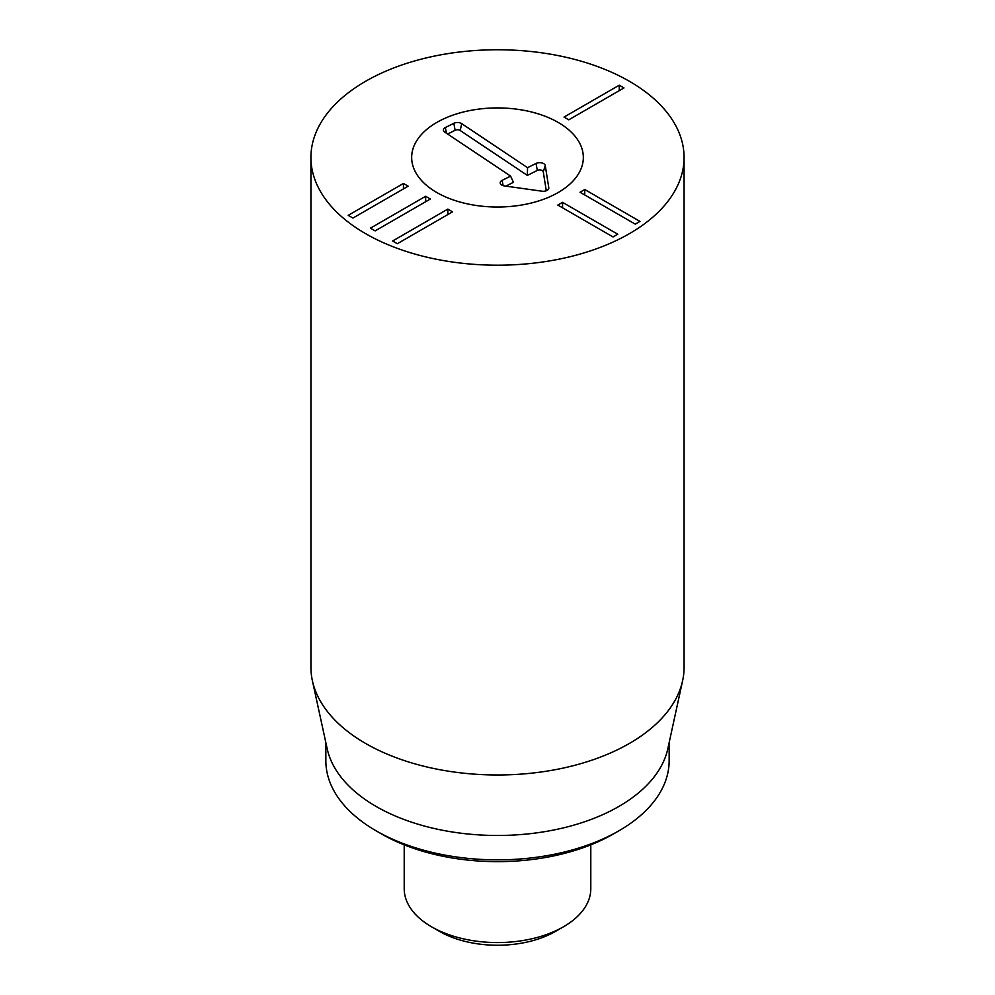 <?xml version="1.0" encoding="UTF-8"?>
<svg xmlns="http://www.w3.org/2000/svg" width="995" height="995" viewBox="0 0 995 995"><rect width="100%" height="100%" fill="white"/><g stroke="black" fill="none" stroke-linecap="round" stroke-linejoin="round"><path stroke-width="1.49" d="M452.563 211.835L397.341 243.713L392.627 240.989L447.837 209.099L452.563 211.835M447.837 209.099L447.837 214.559M430.362 199.012L375.14 230.89L370.426 228.166L425.636 196.289L430.362 199.012M425.636 196.289L425.636 201.736M408.161 186.189L352.939 218.067L348.213 215.343L403.435 183.466L408.161 186.189M403.435 183.466L403.435 188.913M613.044 236.947L557.822 205.069L562.548 202.346L617.771 234.223L613.044 236.947M562.548 202.346L562.548 207.793M635.245 224.124L580.035 192.246L584.749 189.523L639.972 221.4L635.245 224.124M584.749 189.523L584.749 194.97M623.977 87.933L568.754 119.81L564.028 117.087L619.251 85.209L623.977 87.933M619.251 85.209L619.251 90.657M381.396 833.872L376.122 830.825L381.396 833.872A164.187 94.799 0 0 0 613.604 833.872L618.878 830.825A171.65 99.102 180 0 1 376.122 830.825L376.122 830.825A171.65 99.102 180 0 1 325.85 760.74L325.85 742.568M558.183 122.435A85.831 49.551 180 0 1 583.331 157.471A85.831 49.551 180 0 1 497.5 207.022A85.831 49.551 180 0 1 411.669 157.471A85.831 49.551 180 0 1 464.653 111.689A85.831 49.551 180 0 1 558.183 122.435M669.15 742.568L669.15 760.74A171.65 99.102 180 0 1 618.878 830.825M682.62 680.679L667.819 748.725A171.65 99.102 180 0 1 497.5 835.477A171.65 99.102 180 0 1 327.181 748.725L312.38 680.679A186.575 107.721 0 0 0 365.563 743.427A186.575 107.721 0 0 0 557.996 769.16A186.575 107.721 0 0 0 682.62 680.679A186.575 107.721 0 0 0 684.075 667.247L684.075 157.471A186.575 107.721 180 0 1 568.904 256.996A186.575 107.721 180 0 1 365.563 233.638A186.575 107.721 180 0 1 310.925 157.471A186.575 107.721 180 0 1 497.5 49.75A186.575 107.721 180 0 1 684.075 157.471M310.925 157.471L310.925 667.247A186.575 107.721 0 0 0 312.38 680.679M510.609 176.127L444.765 132.099A5.597 3.234 180 0 1 443.509 130.594A5.597 3.234 180 0 1 445.35 127.534L453.819 123.318A5.597 3.234 180 0 1 461.717 123.654L527.549 167.682L536.031 163.454A5.597 3.234 180 0 1 541.778 162.906A5.597 3.234 180 0 1 545.26 165.605L548.792 187.744A5.597 3.234 180 0 1 548.718 188.664A5.597 3.234 180 0 1 541.902 191.189L504.465 185.941A5.597 3.234 180 0 1 500.298 183.403A5.597 3.234 180 0 1 502.139 180.344L510.609 176.127L513.432 182.334L505.833 186.127M546.292 190.754L543.27 171.799A3.594 2.077 0 0 0 541.031 170.07A3.594 2.077 0 0 0 537.337 170.419L527.35 175.406L460.2 130.494A3.594 2.077 0 0 0 455.125 130.283L447.638 134.014M527.549 167.682L527.35 175.406M562.461 125.084A85.831 49.551 180 0 1 583.331 157.471A85.831 49.551 180 0 1 497.5 207.022A85.831 49.551 180 0 1 411.669 157.471A85.831 49.551 180 0 1 467.575 111.03A85.831 49.551 180 0 1 562.461 125.084M590.794 844.842L590.794 888.709A93.294 53.854 180 0 1 563.468 926.793A93.294 53.854 180 0 1 431.531 926.793L431.531 926.793A93.294 53.854 180 0 1 404.206 888.709L404.206 844.842M439.454 931.37L431.531 926.793L439.454 931.37A82.1 47.399 0 0 0 555.546 931.37L563.468 926.793M502.139 180.344L503.122 185.642M548.792 187.744L548.245 189.473M545.26 165.605L543.27 171.799M536.031 163.454L537.337 170.419M461.717 123.654L460.2 130.494M453.819 123.318L455.125 130.283M445.35 127.534L446.407 133.193"/></g></svg>
